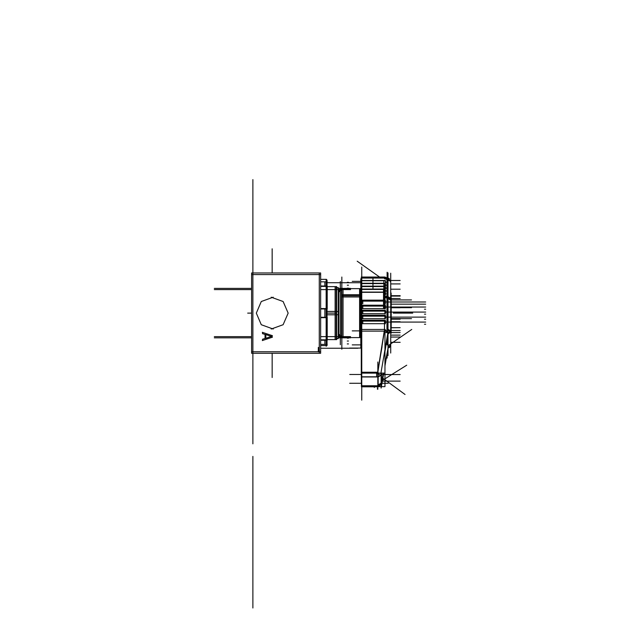 <?xml version="1.0" encoding="UTF-8"?>
<svg xmlns="http://www.w3.org/2000/svg" width="640" height="640" viewBox="0 0 640 640"><rect width="100%" height="100%" fill="white"/><g stroke="black" fill="none" stroke-linecap="round" stroke-linejoin="round"><path stroke-width="0.96" d="M336.584 339.632L335.12 339.632L335.12 286.616L336.616 286.616L336.616 339.632L327.168 339.632M336.616 286.96L338.272 288.616L338.272 314.664L336.616 314.768M336.208 286.552L336.208 314.792L327.072 314.792M336.616 311.48L338.272 311.584L338.272 337.64L336.616 339.296M336.208 311.456L336.208 339.696M341.512 337.64L341.512 294.736L359.984 294.736L359.984 337.64L341.512 337.64M341.512 296.92L341.512 288.616L359.984 288.616L359.984 296.92L341.512 296.92M359.624 337.64L359.624 288.616M384.912 283.264L384.856 295M385.344 286.152L383.88 286.152L383.88 283.376L384.856 283.376L361.288 283.36L361.288 280.48L385.368 280.48L385.368 286.256M390.904 315.872L390.904 313.8M387.112 278.664L387.112 277.8M387.584 277.8L386.696 277.8L387.616 277.8L387.616 330.832M361.24 277.92L361.296 348.448M384.856 323.848L384.856 320.136M361.288 323.752L361.288 320.24L384.888 320.24M385.368 323.752L385.368 320.24L384.912 320.24M361.288 318.736L361.288 315.224L384.856 315.224M385.368 318.736L385.368 315.224L384.856 315.12L384.856 318.832M361.296 315.224L361.288 310.208L384.856 310.208M385.368 313.72L385.368 310.208L384.856 310.104L384.856 313.816M361.288 308.712L361.288 305.192L384.856 305.192M385.368 308.712L385.368 305.192L384.912 305.192M384.856 308.8L384.856 305.088M361.288 303.696L361.288 300.184L385.368 300.184L385.368 303.696M384.856 303.784L384.856 300.08M361.288 283.376L361.288 286.256M384.912 283.376L385.368 283.376L384.912 283.376L384.912 286.152M383.88 291.944L383.88 289.168L384.856 289.168L361.288 289.152L361.288 286.272L385.368 286.272L385.368 292.048M384.912 286.272L384.912 289.048M361.288 289.168L361.288 292.048M384.856 289.064L385.368 289.168L384.912 289.168L384.912 291.944M385.344 292.064L384.912 292.064L385.368 292.064L385.368 294.944M383.88 294.84L383.88 292.064L384.856 292.064L361.288 292.064L361.288 294.944M384.912 292.064L384.912 294.84M327.072 280.192L327.072 345.32L326.176 346.2L326.176 279.288L326.176 346.2L326.176 279.288L326.176 346.2L326.176 279.288L326.176 346.2L327.072 345.32L326.176 346.2L327.072 345.32L326.176 346.2L327.072 345.32L327.072 280.192L327.072 345.32L327.072 280.192L327.072 345.32L327.072 280.192L326.36 279.472L327.072 280.192M326.24 340.264L326.24 341.416M326.36 279.352L326.36 345.608L320.616 345.608L326.36 345.608L320.616 345.608L326.36 345.608L320.616 345.608L326.36 345.608L326.36 279.352L326.36 345.608L326.36 279.352L326.36 345.608L326.36 279.352L320.616 279.352L326.36 279.352M326.24 309L326.24 316.48M378.136 385.64L378.136 386.776L361.424 386.776L361.424 385.64M377.816 385.968L377.816 384.888M378.136 373.168L378.136 377.08M361.424 373.104L361.424 377.08M377.816 385.936L377.816 376.728M384.352 290.2L384.352 308.656M384.52 308.656L384.52 290.2L384.52 308.656M384.976 290.256L384.976 308.536M361.296 290.2L361.296 310.208M359.624 295.792L341.872 295.792L359.624 295.792L341.872 295.792L359.624 295.792L359.624 337.48L359.624 294.736M384.912 320.488L384.912 323.696L384.912 320.488M384.912 315.472L384.912 318.68L384.912 315.472M384.912 310.456L384.912 313.664L384.912 310.456M384.912 305.44L384.912 308.656L384.912 305.44M384.912 300.432L384.912 303.64L384.912 300.432M377.816 376.784L377.816 373.12L377.816 376.784M338.784 290.352L341.488 290.352L340.136 289L338.784 290.352L338.784 335.896L340.136 337.248L341.488 335.896L341.488 290.352L341.024 289.336L339.936 289.016L338.784 290.352L338.784 335.896L339.24 336.912L340.328 337.24L341.488 335.896L338.784 335.896L340.056 337.248L340.968 336.968L341.488 335.896L341.488 290.352L341.016 289.328L339.96 289.008L338.784 290.352L339.152 291.28L340.84 289.2L339.744 291.648L340.84 289.2L339.152 291.28L340.84 289.2L339.744 291.648L340.84 289.2L339.152 291.28M273.2 329.016L261.296 324.736L256.28 313.128L261.296 301.52L273.2 297.232M271.2 297.232L283.096 301.52L288.12 313.128L283.096 324.736L271.2 329.016M252.896 293.824L252.896 309.752L252.896 293.824M252.896 284.176L252.896 296.008M252.896 282.536L252.896 353.272M252.896 278.448L252.896 293.44M341.544 288.616L343.008 288.616L343.008 295.792L341.544 295.792L343.008 295.792L343.008 337.64L341.544 337.64M383.488 308.656L383.488 290.2M339.744 334.608L340.84 337.048L339.152 334.968L340.84 337.048L339.744 334.608L340.84 337.048L339.152 334.968L340.84 337.048L339.744 334.608M252.896 227.432L252.896 232.704L252.896 227.432M252.896 226.28L252.896 221.008L252.896 226.28M339.6 334.656L340.84 337.048L339.6 334.656M252.896 336.672L252.896 340.336L252.896 336.672M252.896 337.832L252.896 334.16L252.896 337.832M252.896 289.584L252.896 285.912L252.896 289.584M252.896 288.424L252.896 284.752L252.896 288.424M359.984 288.672L360.784 289.776L359.984 288.672M360.784 336.48L359.984 337.584L360.784 336.384M251.568 272.984L320.616 272.984L320.616 353.272L251.568 353.272L320.616 353.272L320.616 272.984L251.568 272.984L251.568 353.272L251.568 272.984M318.328 350.76L319.288 350.76L318.328 350.76M251.568 351.728L320.616 351.728L251.568 351.728M251.568 274.528L320.616 274.528M319.288 272.984L319.288 353.272M318.328 351.816L318.328 347.472M318.232 350.824L319.384 350.824M338.2 287.552L338.2 338.704M338.784 314.512L338.272 314.528M338.784 313.128L338.272 313.128L338.784 313.128M336.208 311.464L327.072 311.464M338.784 311.744L338.272 311.72M339.6 334.616L340.248 334.512M341.488 335.856L338.784 335.856M339.6 291.64L340.248 291.744M341.488 290.4L338.784 290.4M272.2 337.344L272.2 335.552M272.392 335.704L262.352 332.36M262.552 332.336L262.552 333.728M262.464 333.6L265.104 334.464M265.016 334.344L265.016 338.552M265.104 338.424L262.464 339.288M262.552 339.168L262.552 340.56M262.352 340.528L272.392 337.184M271.488 336.408L265.72 338.288M265.832 338.344L265.832 334.544M265.72 334.6L271.488 336.48M340.328 281.504L340.328 344.744M341.872 349.184L341.872 277.064M359.984 296.952L360.784 297.68M360.784 296.616L359.984 295.832L360.784 296.616M359.984 294.784L360.784 295.608M360.784 278.776L360.784 347.472M360.784 328.976L361.24 328.976M360.784 320.912L361.24 320.912M361.24 328.824L360.784 328.824M360.784 321.064L361.24 321.064L360.784 321.064M360.784 321.128L361.24 321.128M360.784 318.52L361.24 318.52M360.784 318.608L361.24 318.608M360.784 318.832L361.24 318.832M360.784 307.424L361.24 307.424M360.784 307.64L361.24 307.64L360.784 307.64M360.784 307.736L361.24 307.736M360.784 305.12L361.24 305.12M360.784 305.184L361.24 305.184M360.784 297.272L361.24 297.272M360.784 297.432L361.24 297.432L360.784 297.432M360.784 297.496L361.24 297.496M360.784 296.416L361.24 296.416M360.784 329.84L361.24 329.84M360.784 328.752L361.24 328.752M384.976 296.768L387.616 296.768M385.896 282.336L385.368 281.352L385.896 282.336L385.368 282.824L385.896 282.336L385.368 282.824L385.896 282.336L385.368 282.824L385.896 282.336L385.368 281.48M384.856 283.264L361.752 283.264M385.896 285.232L385.368 284.248L385.896 285.232L385.368 285.72L385.896 285.232L385.368 285.72L385.896 285.232L385.368 285.72L385.896 285.232L385.368 284.376M384.856 286.152L361.752 286.152M385.896 288.12L385.368 287.144L385.896 288.12L385.368 288.616L385.896 288.12L385.368 288.616L385.896 288.12L385.368 288.616L385.896 288.12L385.368 287.272M384.856 289.048L361.752 289.048M387.112 296.408L387.112 278.28M385.344 283.264L383.88 283.264L383.88 280.48L385.344 280.48M361.752 324.392L361.752 267.616M390.696 353.024L390.696 273.224M390.656 280.928L387.616 278.312L390.696 281.2M387.584 278.28L386.624 278.28M389.472 347.568L390.696 345.12M387.968 347.32L390.696 345.056M387.968 333.088L390.696 330.624L390.696 300.12M390.696 331.76L390.696 344.744M387.968 348.664L387.968 332.504L387.968 348.64L387.968 347.6L390.696 345.176M387.616 333.416L390.664 331.272L387.968 333.368M390.696 331.68L387.968 334.144M387.616 329.128L390.688 330.784M386.992 297.088L386.992 329.736L390.696 331.592M387.616 297.112L390.696 298.888M384.976 297.72L387.616 297.736L390.56 299.016L387.616 297.736L390.56 299.016L387.616 297.736L390.56 299.016L387.616 297.736L386.128 297.72M390.696 300.176L387.616 298.4M387.112 298.384L387.112 297.12M384.976 297.088L387.616 297.088M385.368 321.6L385.896 322.088L385.368 322.944L385.896 322.088L385.368 322.944L385.368 321.112L385.896 322.088L385.368 322.944L385.896 322.088L424.496 322.088M384.856 323.696L361.752 323.696M387.112 329.104L387.112 297.72M385.368 306.56L385.896 307.048L385.368 307.896L385.896 307.048L385.368 307.896L385.368 306.064L385.896 307.048L385.368 307.896L385.896 307.048L424.496 307.048M384.856 308.656L361.752 308.656M385.368 311.568L385.896 312.064L385.368 312.912L385.896 312.064L385.368 312.912L385.368 311.08L385.896 312.064L385.368 312.912L385.896 312.064L424.496 312.064M384.856 313.664L361.752 313.664M385.368 316.584L385.896 317.08L385.368 317.928L385.896 317.08L385.368 317.928L385.368 316.096L385.896 317.08L385.368 317.928L385.896 317.08L424.496 317.08M384.856 318.68L361.752 318.68M384.888 323.72L384.888 320.208M361.312 320.24L362.776 320.24L362.776 323.696L361.312 323.696M361.312 315.224L362.776 315.224L362.776 318.68L361.312 318.68M384.888 318.712L384.912 315.224M361.312 310.208L362.776 310.208L362.776 313.664L361.312 313.664M384.888 313.696L384.912 310.208M361.312 305.192L362.776 305.192L362.776 308.656L361.312 308.656M384.888 308.68L384.888 305.16M361.312 300.184L362.776 300.184L362.776 303.64M384.888 303.664L384.888 300.144M387.616 296.344L384.976 296.344M387.616 297.824L384.976 297.824M386.128 296.408L387.584 296.408M387.616 296.44L390.264 298.032M386.992 277.92L386.992 296.768L390.696 299.976M387.616 277.952L390.696 281.032M390.696 281.672L390.696 298.824M390.696 281.776L387.616 278.696M390.696 298.408L391.2 298.408M390.696 299.12L391.2 299.12L391.2 303.488L390.696 303.488M390.696 299.224L391.2 299.248M390.696 299.016L391.2 298.512L400.192 298.536L390.696 298.536L400.2 298.536L390.696 298.536M390.696 298.624L391.2 298.648M391.088 303.488L391.088 293.064L391.088 303.488M390.696 313.8L391.2 313.8L391.2 315.872L390.696 315.872M390.696 327.848L391.2 327.848L390.696 327.752M390.696 327.728L400.2 327.72L390.696 327.72M391.088 302.336L391.088 333.184L391.088 302.336M390.696 327.592L391.2 327.592M390.696 326.36L391.2 326.368M390.696 326.512L391.2 326.512L391.2 327.512M390.696 325.696L391.2 325.696L391.2 326.512M390.696 325.776L391.2 325.776M390.696 324.936L391.2 325.472M390.696 324.352L391.2 324.352M390.696 324.52L391.2 324.928M390.696 322.984L391.2 322.984L391.2 324.52M390.696 322.904L391.2 322.72M390.696 322.272L391.2 322.272L391.2 322.984M390.696 322.352L391.2 322.36M391.2 322.184L391.2 319.864L390.696 319.864M390.696 316.04L391.2 316.04L391.2 319.864M390.696 316.192L391.2 316.192M390.696 319.792L391.2 319.544M390.696 313.048L391.2 313.048M390.696 313.184L391.2 313.696M390.696 309.36L391.2 309.36L391.2 313.184M390.696 309.472L391.2 309.568M390.696 306.712L391.2 306.712L391.2 308.688M390.696 306.552L391.2 306.552M390.696 306.016L391.2 306.016L391.2 306.712M390.696 306.048L391.2 306.048M390.696 304.16L391.2 304.16L391.2 306.016M390.696 304.368L391.2 304.368M391.2 303.504L391.2 304.16L424.496 304.16M385.344 289.048L383.88 289.048L383.88 286.272L385.344 286.272M320.616 340.264L327.168 340.264L327.168 317.256L320.616 317.256M327.008 337.912L326.36 339.536L327.008 337.912M326.176 339.824L320.616 339.824M320.616 317.696L326.176 317.696M326.36 317.984L327.008 319.608L326.36 317.984M327.008 288.344L326.36 286.72L327.008 288.344M326.36 308.272L327.008 306.64L326.36 308.272M326.328 286.432L324.872 286.432M324.872 285.984L324.872 281.864M324.872 344.392L324.872 340.264M324.872 339.824L326.328 339.824M326.328 317.696L324.872 317.696M324.872 317.256L324.872 309M324.872 308.552L326.328 308.552M320.616 344.392L327.168 344.392M327.008 345.64L327.008 280.608M320.616 309L327.168 309L327.168 285.984L320.616 285.984M326.176 308.552L320.616 308.552M320.616 286.432L326.176 286.432M320.616 281.864L327.168 281.864M361.752 267.032L361.752 400.16M388 298.44L388 355.648M388 296.432L388 272.912M388.104 347.888L384.968 365.936M383.728 373.104L381.128 388.064L381.128 371.888L388.104 331.704M384.968 351.576L387.968 332.792L387.968 348.344L384.968 364.12L387.968 348.344L387.96 332.832L387.968 348.344L384.968 364.12M383.256 373.104L381.264 383.608L383.256 373.104L381.264 383.608L383.256 373.104L381.264 383.608L381.536 373.104M361.296 331.12L384.976 331.12L361.296 331.12L361.296 373.104L384.968 373.104L384.968 386.672L378.672 386.672M384.976 277.016L361.296 277.016L384.976 277.016M384.52 278.056L361.752 278.056M384.52 329.448L384.52 323.752M362.784 278.056L361.32 278.056M361.296 373.104L361.424 386.672M381.128 384.352L378.104 386.776L376.648 386.776L376.648 385.936M376.648 385.76L378.104 385.76L381.128 384.04L378.136 385.752L381.168 383.936M361.424 376.784L378.136 376.784L378.136 385.936L361.424 385.936L361.424 376.784M361.752 385.76L377.816 385.76L361.752 385.76L377.816 385.76L361.752 385.76L377.816 385.76L377.816 376.96L361.752 376.96M381.088 375.32L378.104 376.96L376.648 376.96M376.648 376.784L376.648 373.104M376.648 372.272L378.104 372.272M361.296 329.464L384.968 329.464M384.968 331.12L384.968 373.104M361.752 372.272L377.816 372.272L361.752 372.272L377.816 372.272L384.384 331.12L377.816 372.272L384.384 331.12L377.816 372.272L361.752 372.272L377.816 372.272L384.384 331.12L377.68 373.104M387.944 332.624L385.056 330.376M384.208 331.12L377.504 373.096L381.128 375.736M388.096 332.104L384.968 329.504M377.68 373.088L377.864 371.976M380.6 373.104L381.128 373.8M388.36 374.504L381.312 374.504L381.128 375.616M380.192 373.104L381.128 374.192L380.192 373.104M381.128 384.216L378.136 385.928M381.056 375.208L377.64 376.776M378.136 384.872L381.128 383.168M381.264 382.728L381.264 383.76M381.128 384.16L378.992 386.576M387.92 348.64L388.096 347.704M386.992 278.784L384.976 278.072M384.976 277.808L386.992 278.512M386.992 279.496L384.976 278.768M384.52 278.744L384.52 277.808M384.976 330.368L387.992 332.928M374.296 387.456L374.296 386.776L374.296 387.456M327.072 313.128L336.208 313.128L327.072 313.128M252.896 292.592L252.896 289.72L252.896 292.592M272.2 272.984L272.2 248.768L272.2 272.984M272.2 353.272L272.2 377.488L272.2 353.272M251.568 337.832L214.296 337.832L251.568 337.832M251.568 288.424L214.296 288.424L251.568 288.424M251.568 336.672L214.296 336.672L251.568 336.672M251.568 289.584L214.296 289.584L251.568 289.584M320.616 289.584L350.552 289.584L320.616 289.584M320.616 336.672L350.552 336.672L320.616 336.672M252.896 198.296L252.896 201.288L252.896 198.296M320.616 348.248L357.888 348.248M252.896 486.736L252.896 608L252.896 486.736M338.08 288.424L350.552 288.424L338.08 288.424M338.08 337.832L350.552 337.832L338.08 337.832M252.896 275.688L252.896 278.736L252.896 275.688M393.248 313.128L412.704 313.128L393.248 313.128M252.896 278.048L252.896 272.768M252.896 272.056L252.896 277.576M252.896 259.648L252.896 258.968L252.896 259.648M252.896 291.24L252.896 290.08M252.896 278.48L252.896 287.552M252.896 285.72L252.896 309.536M360.784 325.056L361.24 325.056L360.784 325.056M341.512 295.792L359.984 295.792L341.512 295.792M359.984 295.912L360.784 296.752M252.896 258.832L252.896 257.816L252.896 258.832M252.896 275.848L252.896 306.16L252.896 275.848M391.2 318.608L411.544 318.608L391.2 318.608M391.2 307.64L411.544 307.64L391.2 307.64M372.944 289.048L372.944 278.832M391.2 299.888L411.544 299.888L391.2 299.888M348.504 282.336L347.296 282.336M387.104 282.336L385.368 282.336M385.368 280.728L361.288 280.728M252.896 295.256L252.896 313.128M252.896 238.584L252.896 235.928L252.896 238.584M252.896 309.264L252.896 296.72M252.896 253.688L252.896 239.784L252.896 253.688M391.2 307.08L400.2 307.08L391.2 307.08M361.24 281.392L352.256 281.392M252.896 330.44L252.896 279.24M390.856 295.352L390.528 296.44M361.24 295.352L360.784 295.352M391.2 304.16L425.704 304.16M424.496 309.176L425.704 309.176M424.496 314.192L425.704 314.192M424.496 319.2L425.704 319.2M424.496 324.216L425.704 324.216M387.112 358.088L387.112 354.032M348.504 343.92L347.296 343.92M361.24 344.856L352.256 344.856M387.112 344.856L387.112 339.824M361.24 330.904L352.256 330.904M387.112 329.008L387.112 292.632M252.896 269.72L252.896 245.576L252.896 269.72M387.104 322.088L425.704 322.088M361.288 321.16L385.368 321.16M387.104 317.08L425.704 317.08M361.288 316.152L385.368 316.152M387.104 312.064L425.704 312.064M361.288 311.136L385.368 311.136M387.104 307.048L425.704 307.048M361.288 306.12L385.368 306.12M387.104 302.032L425.704 302.032M361.288 301.104L385.368 301.104M385.368 301.544L385.896 302.032L424.496 302.032M361.24 299.512L360.784 299.512M387.112 296.344L387.112 272.216M361.24 332.336L360.784 332.336L361.24 332.336M361.24 335.232L360.784 335.232L361.24 335.232M347.296 338.128L348.504 338.128M347.296 341.024L348.504 341.024M391.2 319.168L400.2 319.168L391.2 319.168M391.2 307.728L400.192 307.728M390.696 295.68L400.192 295.68M252.896 270.504L252.896 271.712L252.896 270.504M252.896 272.624L252.896 271.464M390.696 289.192L400.192 289.192M361.24 295.464L360.784 295.464M390.696 283.896L400.192 283.896M361.24 322.064L360.784 322.064M390.696 318.52L400.192 318.52M390.696 330.576L400.192 330.576M361.24 330.784L360.784 330.784M390.696 337.056L400.192 337.056M390.696 342.352L400.192 342.352M252.896 246.52L252.896 243.648L252.896 246.52M252.896 244.16L252.896 245.904L252.896 244.16M387.104 285.232L385.368 285.232M347.296 285.232L348.504 285.232M385.368 283.624L361.288 283.624M387.104 288.12L385.368 288.12M347.296 288.12L348.504 288.12M385.368 286.52L361.288 286.52M387.104 291.016L385.368 291.016M361.288 291.016L360.784 291.016L361.288 291.016M385.368 289.416L361.288 289.416M385.896 291.016L385.368 290.168M361.288 293.912L360.784 293.912L361.288 293.912M385.368 292.312L361.288 292.312M385.368 292.936L385.896 293.912L385.368 293.064M252.896 268.04L252.896 305.792L252.896 268.04M252.896 428.576L252.896 443.84L252.896 428.576M252.896 309.712L252.896 320.184M252.896 360.608L252.896 347.736L252.896 360.608M252.896 388.16L252.896 403.424L252.896 388.16M251.568 313.128L247.688 313.128L251.568 313.128M252.896 249.744L252.896 243.264L252.896 249.744M381.264 383.608L381.264 374.8L381.264 383.608M377.816 385.76L377.816 376.96L377.816 385.76M252.896 283.944L252.896 285.144L252.896 283.944M252.896 285.528L252.896 289.824M252.896 282.592L252.896 279.544L252.896 282.592M384.52 333.16L384.52 330.304M384.52 330.032L384.52 320.912M377.376 373.656L382.08 346.568M388 280.512L400.12 280.512M390.696 296.064L400.12 296.064M252.896 300.848L252.896 369.472L252.896 300.848M252.896 430.064L252.896 358.272L252.896 430.064M377.384 389.144L377.8 386.776L377.816 389.304M387.968 345.72L411.752 329.432M361.296 348.088L349.616 348.088M388.264 383.304L381.28 383.304M361.424 383.304L349.664 383.304M361.424 374.504L349.76 374.504M378.136 376.96L361.424 376.96M384.968 332.536L387.928 332.536M387.992 332.536L400.152 332.536M381.28 377.048L405.048 394.504M377.816 372.136L377.816 362.008M381.28 381.136L406.72 365.224M252.896 274.528L252.896 335.16L252.896 274.528M381.048 278.056L357.232 261.208M252.896 179.584L252.896 248.208L252.896 179.584M252.896 244.536L252.896 241.312L252.896 244.536M252.896 244.592L252.896 249.968L252.896 244.592M252.896 248.912L252.896 244.688L252.896 248.912M252.896 240.008L252.896 237.152L252.896 240.008M252.896 241.76L252.896 247.304L252.896 241.76M361.24 282.744L327.072 282.744M361.24 290.88L360.784 290.88M252.896 456.424L252.896 517.056L252.896 456.424M361.24 296.064L360.784 296.064M252.896 265.112L252.896 263.912L252.896 265.112M361.24 322.712L360.784 322.712M390.696 321.752L400.12 321.752M252.896 266.568L252.896 285.144L252.896 266.568M252.896 276.224L252.896 276.632L252.896 276.224M252.896 276.32L252.896 275.808L252.896 276.32M252.896 275.504L252.896 276.12L252.896 275.504M361.24 331.656L360.784 331.656M390.696 335.128L400.12 335.128M381.28 381.16L400.12 381.16M381.32 374.552L400.12 374.552M252.896 260.104L252.896 257.64L252.896 260.104M252.896 259.696L252.896 262.464L252.896 259.696M252.896 259.384L252.896 259.896L252.896 259.384M252.896 258.152L252.896 262.464L252.896 258.152M336.616 286.616L327.168 286.616M337.232 287.576L338.232 288.576M338.784 291.072L338.272 290.776L338.784 291.072M338.232 337.672L337.232 338.68M338.784 335.184L338.272 335.48L338.784 335.184M389.472 278.688L387.616 277.84L389.472 278.688M390.568 345.816L388.024 348.328L390.568 345.816M386.84 277.92L384.976 277.064L386.84 277.92"/></g></svg>
